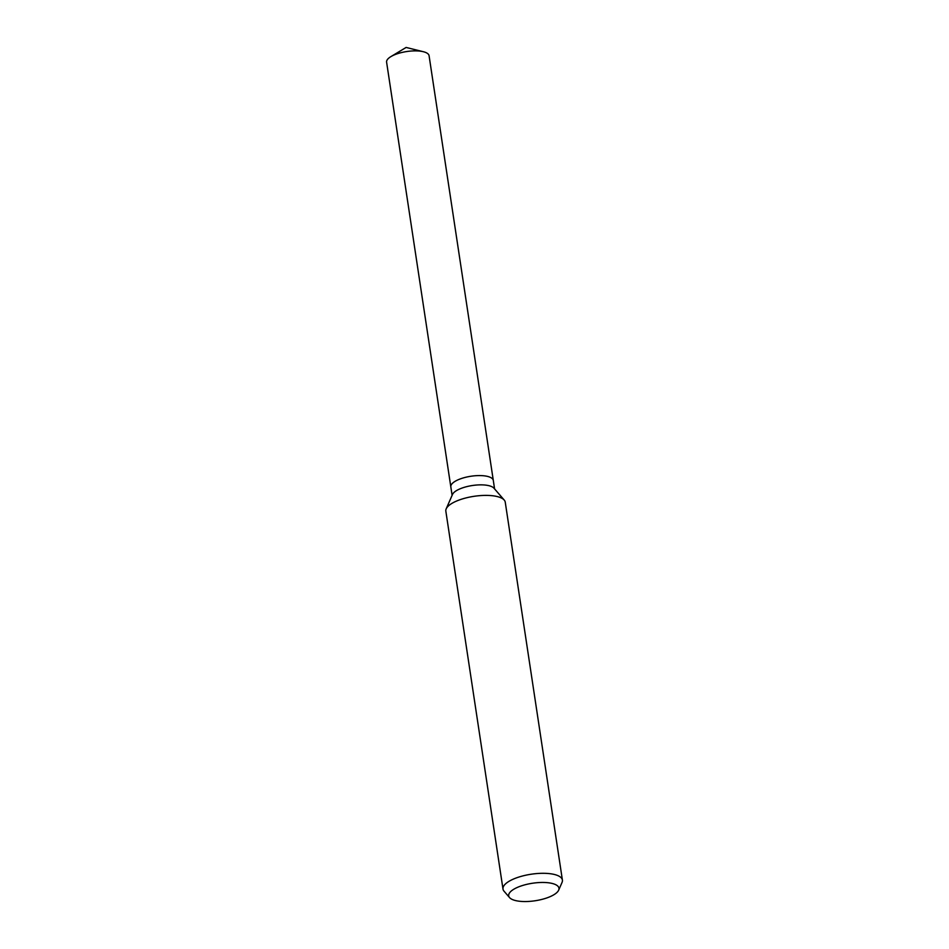 <?xml version="1.0" encoding="UTF-8"?>
<svg xmlns="http://www.w3.org/2000/svg" width="949" height="949" viewBox="0 0 949 949"><rect width="100%" height="100%" fill="white"/><g stroke="black" fill="none" stroke-linecap="round" stroke-linejoin="round"><path stroke-width="1.42" d="M509.566 897.6L504.026 891.182A30.048 10.475 -8.6 0 1 502.994 889.071L445.84 511.167A30.048 10.475 -8.6 0 1 446.196 508.842L452.483 494.476A21.483 7.485 -8.6 0 1 461.878 488.118A21.483 7.485 -8.6 0 1 493.966 488.201L504.227 500.064A30.048 10.475 -8.6 0 1 505.248 502.175L562.401 880.079A30.048 10.475 -8.6 0 1 562.045 882.416L558.653 890.174A25.421 8.861 -8.6 0 1 547.537 897.683A25.421 8.861 -8.6 0 1 509.566 897.6A25.421 8.861 -8.6 0 1 520.111 886.319A25.421 8.861 -8.6 0 1 547.597 882.689A25.421 8.861 -8.6 0 1 558.653 890.174M460.479 478.842A21.483 7.485 -8.6 0 0 450.822 486.861A21.483 7.485 -8.6 0 1 460.479 478.842A21.483 7.485 -8.6 0 1 493.302 480.431L494.583 488.913M446.196 508.842A30.048 10.475 -8.6 0 1 459.34 499.957A30.048 10.475 -8.6 0 1 504.227 500.064M502.994 889.071A30.048 10.475 -8.6 0 1 516.493 877.861A30.048 10.475 -8.6 0 1 562.401 880.079M450.811 486.79L386.599 62.16A21.483 7.485 -8.6 0 1 390.869 56.632A21.483 7.485 -8.6 0 1 396.243 54.14A21.483 7.485 -8.6 0 1 423.361 51.721A21.483 7.485 -8.6 0 1 429.078 55.73L493.29 480.36M450.822 486.861L452.104 495.331M423.361 51.721L406.101 47.45L390.869 56.632"/></g></svg>
